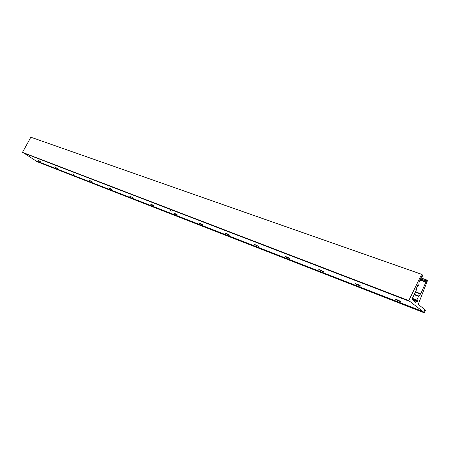 <?xml version="1.0" encoding="UTF-8"?>
<svg xmlns="http://www.w3.org/2000/svg" width="450" height="450" viewBox="0 0 450 450"><rect width="100%" height="100%" fill="white"/><g stroke="black" fill="none" stroke-linecap="round" stroke-linejoin="round"><path stroke-width="0.67" d="M170.347 210.358L170.629 210.499L170.359 210.347M398.391 300.212L400.877 301.719L400.129 301.567L395.145 299.093L398.391 300.212M358.267 284.659L360.669 286.116L360.022 285.986L355.331 283.641L358.267 284.659M321.486 270.399L323.246 271.704L318.819 269.471L321.486 270.399M287.646 257.276L289.901 258.654L287.466 257.805L285.216 256.427L287.646 257.276M256.41 245.166L258.598 246.51L254.183 244.389L256.41 245.166M227.486 233.955L229.618 235.26L225.439 233.235L227.486 233.955M200.627 223.543L202.703 224.814L200.807 224.145L198.743 222.874L200.627 223.543M175.618 213.846L177.643 215.083L175.894 214.464L173.874 213.227L175.618 213.846M152.28 204.795L154.254 206.004L150.66 204.221L152.28 204.795M130.444 196.329L132.373 197.511L128.936 195.795L130.444 196.329M109.974 188.393L111.859 189.546L110.447 189.045L108.568 187.892L109.974 188.393M90.742 180.939L92.587 182.064L91.266 181.592L89.432 180.467L90.742 180.939M72.641 173.919L74.447 175.022L72.641 173.919M54.585 166.922L57.341 168.384L54.585 166.922M38.52 160.689L41.192 162.112L38.52 160.689M422.117 275.574L422.314 276.345L422.803 275.248L421.633 274.337L408.769 300.583L423.096 311.619L35.415 160.566L24.047 153.197M171.354 211.089L170.629 210.662L171.292 211.078M423.096 311.619L424.164 312.795L424.581 311.974L424.063 311.462L424.553 310.601L425.115 311.04L425.52 310.14L418.584 304.65L418.5 303.733L427.455 280.682L427.365 280.192L420.992 277.942L427.365 280.192M35.415 160.566L36.422 161.409L424.159 312.789M424.766 310.764L424.479 310.652M422.111 275.569L420.283 279.512L420.941 279.371L420.564 280.333L419.991 280.17L419.124 282.082L418.888 284.512L418.303 285.705L418.365 284.934L418.011 284.816L415.912 289.474L416.194 289.744L416.711 289.344L412.245 298.586L412.273 299.649L415.665 302.327L416.492 301.207L416.807 301.68L417.386 301.5L417.572 300.966L416.841 300.077L418.539 296.303L420.772 293.777L426.836 280.012L420.992 277.942M418.303 285.705L417.707 285.486L418.303 285.705M420.491 280.384L419.974 280.198L420.491 280.384M408.769 300.583L22.506 152.336L30.848 137.205L421.673 274.303L30.842 137.205M22.506 152.336L409.652 301.376M400.129 301.567L400.32 301.202M397.62 300.594L397.912 300.032M360.022 285.986L360.191 285.666M357.728 285.097L358.009 284.558M323.246 271.704L323.404 271.418M321.137 270.883L321.412 270.371M287.466 257.805L287.73 257.31M256.371 245.722L256.624 245.256M227.565 234.534L227.807 234.09M200.807 224.145L201.043 223.723M175.894 214.464L176.113 214.071M152.629 205.425L152.837 205.054M130.86 196.971L131.062 196.622M110.447 189.045L110.638 188.713M91.266 181.592L91.446 181.282M73.209 174.578L73.384 174.285M423.101 311.721L35.426 160.633M423.051 311.816L35.392 160.684M423.051 311.923L35.404 160.751M426.763 280.069L420.964 278.01M426.375 280.924L420.581 278.859M426.381 281.025L420.542 278.944M426.577 281.183L420.508 279.023M426.583 281.284L420.469 279.107M426.262 281.993L420.711 280.007M426.223 282.037L420.688 280.058M426.015 282.173L420.609 280.238M425.981 282.218L420.587 280.288M420.772 293.777L415.581 291.848M420.548 294.12L415.418 292.207M418.764 295.965L414.439 294.345M418.539 296.303L414.259 294.699M416.841 300.077L412.358 298.373M416.829 300.375L412.228 298.626M417.504 300.881L412.144 298.845M417.527 300.943L412.132 298.89L417.572 300.966M417.577 301.067L412.11 298.986M417.386 301.5L412.166 299.509M417.246 301.511L416.537 301.241M417.223 301.522L416.559 301.269M416.379 301.224L412.301 299.672M416.25 301.382L412.808 300.071M415.907 302.152L414.996 301.804M416.492 289.215L416.093 289.069M416.272 289.693L415.901 289.558M418.365 284.934L418.011 284.811M418.371 285.041L417.977 284.895M418.157 285.519L417.757 285.373M418.162 285.621L417.718 285.457M420.733 279.338L420.412 279.225M420.576 279.692L420.277 279.585M422.331 275.805L422.01 275.692M422.168 276.159L421.847 276.041M422.179 276.261L421.813 276.131M421.633 274.337L30.808 137.222M408.774 300.684L22.517 152.404M424.164 312.795L36.422 161.409M424.873 311.113L424.35 310.911M416.886 300.42L412.217 298.648M417.274 301.506L416.492 301.207M409.663 301.382L23.316 152.916"/></g></svg>
